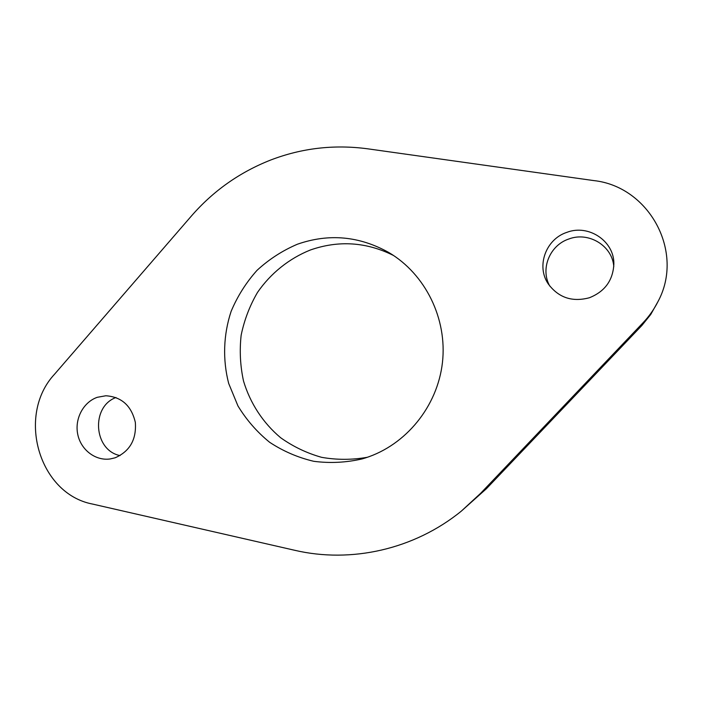 <?xml version="1.0" encoding="UTF-8"?>
<svg xmlns="http://www.w3.org/2000/svg" width="702" height="702" viewBox="0 0 702 702"><rect width="100%" height="100%" fill="white"/><g stroke="black" fill="none" stroke-linecap="round" stroke-linejoin="round"><path stroke-width="1.05" d="M115.962 397.507C90.655 406.756 93.647 450.394 120.051 455.589M97.28 397.306C83.248 402.158 74.456 418.945 77.764 434.433C80.914 449.956 95.595 461.117 110.275 458.941L115.163 457.783C129.835 451.325 136.557 439.54 135.337 422.402C131.441 405.756 121.613 396.876 105.853 395.761L97.28 397.306M613.785 266.681C612.495 245.875 588.706 231.37 568.953 238.961C549.701 245.173 540.031 269.12 549.815 286.118M566.891 232.344C545.752 239.145 536.03 266.242 548.288 283.959C558.555 297.718 572.253 302.316 589.399 297.745C604.905 291.549 613.057 280.3 613.864 263.996C614.364 241.102 588.513 223.938 566.891 232.344M393.524 255.484C366.365 241.962 338.645 240.137 310.354 250C288.987 258.599 270.7 273.315 257.529 292.374C249.737 305.739 244.278 320.015 241.155 335.196C239.443 350.614 240.233 365.882 243.515 381.01C250.158 403.211 262.987 422.894 280.625 437.715C293.146 446.621 306.818 453.167 321.639 457.335C336.837 460.003 352.097 459.977 367.436 457.265M297.446 244.208C282.485 250.588 269.006 259.301 257.011 270.358C246.121 282.537 237.495 296.191 231.142 311.311C223.394 334.661 222.534 359.678 228.685 383.45L237.96 405.949C246.446 419.893 256.993 431.993 269.603 442.26C283.178 451.211 297.894 457.555 313.75 461.302C329.949 463.408 346.086 462.609 362.179 458.906L365.531 457.888C405.993 444.971 437.469 406.432 442.444 362.557C447.428 318.673 425.386 274.14 388.873 252.553C359.371 236.047 328.896 233.266 297.446 244.208M270.63 160.047C239.645 172.262 213.232 190.918 191.4 216.005L54.545 374.219C16.33 415.093 38.671 493.813 92.497 504.054L294.858 550.324C351.14 563.452 414.198 549.49 461.337 511.117L480.633 493.313L643.129 322.666C649.104 316.374 654.036 309.38 657.932 301.685C684.941 252.009 649.183 186.372 593.602 180.563L367.594 148.798C334.099 144.34 301.781 148.096 270.63 160.047M461.337 511.117L486.337 488.785L641.909 325.456L650.736 314.478L657.932 301.685M480.633 493.313L486.337 488.785M643.129 322.666L641.909 325.456"/></g></svg>
